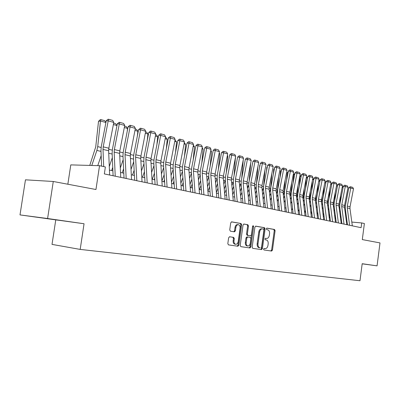 <?xml version="1.0" encoding="UTF-8"?>
<svg xmlns="http://www.w3.org/2000/svg" width="400" height="400" viewBox="0 0 400 400"><rect width="100%" height="100%" fill="white"/><g stroke="black" fill="none" stroke-linecap="round" stroke-linejoin="round"><path stroke-width="0.6" d="M263.56 249.12L263.965 249.96L271.605 251.055L272.46 250.075L275.1 230.68L274.54 229.48L266.93 228.125L266.335 228.805L266.74 229.655L267.73 229.83C269.1 230.285 269.71 231.575 269.56 233.705L269.335 235.33C268.915 237.41 267.99 238.44 266.565 238.435L265.56 238.27L264.95 238.955L265.355 239.8L266.35 239.96C267.72 240.395 268.33 241.675 268.18 243.8L267.96 245.435C267.535 247.52 266.605 248.57 265.175 248.575L264.175 248.43L263.56 249.12M45.345 218.43L58.725 220.28L45.345 218.43M229.605 236.755L228.635 237.785L227.825 243.61L228.44 244.875L237.9 246.23L238.845 245.205L241.675 224.795L241.05 223.52L231.645 221.85L230.715 222.865L229.735 229.885L230.385 231.17L234.445 231.835L235.39 230.825L235.87 227.37C236.24 225.59 237.06 224.695 238.33 224.675C239.63 225.03 240.22 226.17 240.095 228.09L238.23 241.55C237.83 243.425 236.96 244.33 235.615 244.27C234.4 243.855 233.855 242.735 233.99 240.91L234.3 238.655L233.67 237.385L229.605 236.755M234.97 244.185L234.785 244.16C233.565 243.745 233.025 242.63 233.155 240.805L233.47 238.55L232.84 237.285L233.67 237.385L229.43 236.755M362.17 263.83L377.065 265.855L380 242.915L362.305 239.59L364.385 223.52L361.715 222.94L361.1 227.685L104.335 173.915L105.375 166.965L99.535 165.69L70.79 164.89L67.845 184.225M47.595 218.515L20 214.905L84.055 223.75L47.595 218.515L53.275 181.485L95.96 189.51L99.535 165.69M84.055 223.75L80.19 249.41L359.99 280.74L362.185 263.715L377.065 265.855M252.165 247.135L252.74 248.355L261.535 249.615L262.42 248.62L265.115 228.925L264.535 227.7L255.79 226.145L254.92 227.125L252.165 247.135M249.93 247.95L240.81 246.645L240.215 245.405L243.04 225.035L243.935 224.035L247.865 224.735L248.48 225.99L247.35 234.18L247.96 235.425L250.515 235.84L251.425 234.845L252.595 226.375L253.205 225.685L253.65 226.56L250.845 246.945L249.93 247.95M20 214.905L25.46 179.82L53.275 181.485M55.74 220.025L52.015 244.39L80.19 249.41M237.67 245.865L237.625 246.19M347.01 221.29L346.355 221.15M341.45 220.09L340.75 219.94M335.78 218.87L335.03 218.71M330 217.625L329.195 217.45M324.095 216.35L323.235 216.165M318.07 215.05L317.155 214.855M311.92 213.725L310.945 213.515M305.64 212.375L304.605 212.15M299.23 210.99L298.125 210.755M292.675 209.58L291.505 209.325M285.98 208.135L284.745 207.87M279.14 206.66L277.83 206.375M272.145 205.15L270.76 204.855M264.99 203.61L263.53 203.295M257.675 202.035L256.13 201.7M250.19 200.42L248.56 200.07M242.53 198.77L240.815 198.4M234.69 197.08L232.885 196.69M226.665 195.35L224.76 194.94M218.445 193.575L216.44 193.145M210.02 191.76L207.915 191.305M201.39 189.9L199.175 189.42M192.545 187.995L190.21 187.49M183.47 186.04L181.02 185.51M174.165 184.03L171.59 183.475M164.62 181.975L161.915 181.39M154.82 179.86L151.98 179.25M144.755 177.69L141.775 177.05M134.42 175.46L131.29 174.79M123.8 173.175L120.515 172.465M112.885 170.825L109.435 170.08M361.715 222.94L351.82 222.075M265.855 238.35L265.405 238.28M270.855 250.945L271.635 249.965L274.27 230.595L273.71 229.395L266.745 228.155M265.175 248.575L264.09 248.43M260.79 249.505L261.59 248.51L264.28 228.835L263.705 227.615L255.57 226.165M260.94 247.96L261.56 247.265L263.93 229.945L263.52 229.09L262.38 228.895C260.96 228.915 260.04 229.96 259.625 232.015L257.99 243.925C257.84 246.035 258.44 247.325 259.8 247.79L259.875 247.805M261.63 228.815L261.55 228.805C260.13 228.825 259.21 229.865 258.79 231.925L259.625 232.015M259.04 247.695L258.97 247.68C257.61 247.215 257.005 245.93 257.16 243.82L258.79 231.925M243.71 224.06L247.865 224.735M249.725 235.745L247.125 235.325L246.515 234.08L247.645 225.905L247.03 224.65M249.185 247.845L250.01 246.835L252.755 225.935M246.175 242.685C246.045 244.48 246.57 245.58 247.745 245.98C249.035 246.03 249.875 245.135 250.26 243.3L250.905 238.64L250.3 237.4L247.74 236.995L246.82 237.995L246.175 242.685L245.34 242.58C245.21 244.37 245.735 245.47 246.91 245.87L247.085 245.89M247.74 236.995L246.91 236.895L245.99 237.895L246.82 237.995M245.34 242.58L245.99 237.895M238.33 224.675L237.495 224.585C236.225 224.605 235.405 225.5 235.035 227.275L235.87 227.37M233.815 231.735L234.555 230.73L235.035 227.275M237.155 246.125L238.01 245.095L240.84 224.705L240.215 223.435L231.41 221.87M344.69 204.725L344.48 207.1M340.955 216.31L340.44 217.58M340.215 210.73L339.705 212M343.09 187.5L342.135 187.54M340.07 203.255L340.63 195.385M339.19 208.11L339.705 206.75M335 218.48L335.555 217.11M342.345 186.455L343.285 186.49M343.12 187.335L343.045 186.425M349.595 225.275L347.255 207.92L347.31 206.115L350.775 188.02L348.84 187.76L345.38 205.815L345.295 208.51L347.485 224.83M352.33 225.845L349.985 208.57L350.035 206.78L353.49 188.775L350.775 188.02L350.835 186.84L352.735 187.37L353.49 188.775M348.84 187.76L350.06 186.74L350.835 186.84M339.255 202.575L338.925 206.07M335.325 215.345L334.77 216.715M334.58 209.615L334.03 210.985M337.465 185.99L336.455 186.035M334.575 201.065L335.18 192.69M333.52 207.06L334.07 205.66M329.325 217.48L329.825 216.245M336.645 185.045L337.665 184.94M337.57 185.445L337.53 184.9M333.71 200.35L333.255 204.99M329.585 214.365L328.99 215.84M328.835 208.485L328.24 209.96M331.725 184.45L330.66 184.5M328.97 198.8L329.62 189.9M327.735 206L328.325 204.52M323.625 216.25L323.975 215.375M330.81 183.705L331.935 183.36M328.06 198.05L327.465 203.88M323.725 213.375L323.085 214.965M322.965 207.335L322.33 208.925M325.865 182.885L324.74 182.935M323.265 196.46L323.96 187.005M317.805 214.995L318.005 214.5M321.83 204.93L322.465 203.34M324.855 182.345L325.375 181.805L326.08 181.77M322.3 195.675L321.555 202.735M317.745 212.38L317.06 214.085M316.98 206.175L316.3 207.88M319.89 181.28L318.705 181.34M317.44 194.04L318.195 184M315.805 203.845L316.485 202.14M318.775 180.96L319.52 180.19L320.105 180.16M344.04 224.11L341.715 206.59L341.77 204.775L345.275 186.5L343.33 186.24L339.835 204.47L339.75 207.19L341.925 223.665M346.83 224.695L344.5 207.255L344.555 205.45L348.04 187.265L345.275 186.5L345.34 185.31L347.28 185.85L348.04 187.265M343.33 186.24L344.565 185.205L345.34 185.31M338.375 222.925L336.065 205.235L336.125 203.4L339.66 184.945L337.715 184.685L334.185 203.1L334.09 205.845L336.25 222.48M341.22 223.52L338.905 205.915L338.96 204.09L342.48 185.725L339.66 184.945L339.74 183.745L341.715 184.295L342.48 185.725M337.715 184.685L338.96 183.645L339.74 183.745M332.59 221.715L330.3 203.855L330.36 202.005L333.935 183.36L331.98 183.105L328.415 201.7L328.32 204.475L330.465 221.265M335.5 222.32L333.195 204.55L333.26 202.705L336.815 184.155L333.935 183.36L334.025 182.15L336.035 182.71L336.815 184.155M331.98 183.105L333.24 182.05L334.025 182.15M326.69 220.475L324.42 202.445L324.485 200.575L328.095 181.745L326.135 181.49L322.53 200.275L322.435 203.075L324.555 220.03M329.655 221.1L327.375 203.155L327.44 201.295L331.03 182.555L328.095 181.745L328.19 180.525L330.245 181.095L331.03 182.555M326.135 181.49L327.405 180.42L328.19 180.525M316.425 193.215L315.525 201.555M311.64 211.37L310.91 213.205M310.87 204.995L310.14 206.825M313.785 179.65L312.54 179.715M311.51 191.535L312.315 180.885M309.65 202.75L310.375 200.92M312.57 179.55L314.005 178.52M320.67 219.215L318.415 201.01L318.485 199.12L322.13 180.09L320.165 179.84L316.525 198.815L316.425 201.645L318.53 218.77M323.695 219.85L321.43 201.73L321.5 199.85L325.13 180.92L322.13 180.09L322.24 178.86L324.335 179.445L325.13 180.92M320.165 179.84L321.45 178.76L322.24 178.86M310.435 190.67L309.89 197.86L309.36 200.35M305.405 210.355L304.685 212.165M304.63 203.795L303.85 205.76M307.555 177.985L306.29 178.055L307.775 176.845M305.455 188.94L306.29 178.055M303.365 201.645L304.14 199.68M314.52 217.93L312.285 199.54L312.36 197.63L316.045 178.405L314.075 178.155L310.395 197.33L310.29 200.19L312.375 217.48M317.61 218.575L315.365 200.28L315.435 198.38L319.105 179.255L316.045 178.405L316.16 177.165L318.3 177.765L319.105 179.255M314.075 178.155L315.375 177.065L316.16 177.165M304.33 188.035L303.69 196.36L303.065 199.11M299.035 209.33L298.45 210.82M298.255 202.585L297.425 204.69M301.195 176.285L300.05 176.35L301.415 175.14M299.28 186.255L300.05 176.35M296.945 200.53L297.775 198.43M308.24 216.615L306.03 198.04L306.105 196.115L309.83 176.685L307.855 176.435L304.135 195.815L304.025 198.7L306.09 216.165M311.395 217.275L309.175 198.795L309.245 196.875L312.955 177.55L309.83 176.685L309.96 175.435L312.145 176.045L312.955 177.55M307.855 176.435L309.165 175.335L309.96 175.435M298.095 185.305L297.355 194.835L296.635 197.845M292.53 208.3L292.08 209.45M291.745 201.355L290.86 203.605M294.695 174.55L293.68 174.61L294.92 173.395M292.985 183.47L293.68 174.61M290.39 199.41L291.27 197.16M301.825 215.27L299.64 196.51L299.715 194.565L303.485 174.93L301.505 174.68L297.745 194.265L297.63 197.18L299.67 214.82M305.05 215.945L302.85 197.28L302.925 195.34L306.675 175.815L303.485 174.93L303.62 173.67L305.855 174.29L306.675 175.815M301.505 174.68L302.83 173.57L303.62 173.67M291.74 182.47L290.89 193.27L290.065 196.56M285.885 207.26L285.575 208.05M285.09 200.11L284.155 202.515M288.055 172.78L287.175 172.835L288.26 171.725M286.56 180.58L287.175 172.835M283.685 198.275L284.625 195.87M295.275 213.9L293.11 194.95L293.19 192.98L297 173.135L295.015 172.89L291.215 192.68L291.095 195.625L293.115 213.445M298.57 214.59L296.395 195.735L296.47 193.775L300.26 174.035L297 173.135L297.15 171.865L299.43 172.5L300.26 174.035M295.015 172.89L296.355 171.765L297.15 171.865M285.25 179.53L284.28 191.675L283.355 195.26M279.09 206.215L278.935 206.615M278.295 198.845L277.295 201.42M281.27 170.975L280.53 171.025L281.44 170.095M280 177.58L280.53 171.025M276.835 197.135L277.83 194.565M288.58 212.495L286.44 193.35L286.525 191.36L290.375 171.3L288.385 171.055L284.55 191.065L284.42 194.04L286.415 212.04M291.945 213.2L289.795 194.155L289.875 192.175L293.705 172.225L290.375 171.3L290.54 170.02L292.87 170.67L293.705 172.225M288.385 171.055L289.745 169.92L290.54 170.02M278.63 176.475L277.535 190.045L276.49 193.94M271.345 197.57L270.285 200.315M274.335 169.13L273.74 169.17L274.47 168.43M273.31 174.46L273.74 169.17M269.83 195.99L270.89 193.245M281.735 211.06L279.625 191.715L279.715 189.705L283.605 169.425L281.615 169.185L277.73 189.41L277.6 192.42L279.565 210.61M285.175 211.785L283.055 192.54L283.14 190.54L287.01 170.37L283.605 169.425L283.78 168.135L286.165 168.8L287.01 170.37M281.615 169.185L282.985 168.04L283.78 168.135M271.87 173.3L270.635 188.38L269.475 192.605M264.235 196.275L263.11 199.205M267.24 167.245L266.805 167.275L267.34 166.73M266.48 171.22L266.805 167.275M262.665 194.835L263.79 191.905M274.735 209.595L272.66 190.05L272.75 188.015L276.685 167.51L274.69 167.27L270.765 187.72L270.625 190.76L272.565 209.14M278.255 210.335L276.16 190.885L276.25 188.865L280.165 168.475L276.685 167.51L276.875 166.205L279.31 166.885L280.165 168.475M274.69 167.27L276.075 166.11L276.875 166.205M267.58 208.1L265.535 188.34L265.63 186.285L269.61 165.55L267.61 165.315L263.64 185.995L263.495 189.07L265.405 207.645M271.18 208.85L269.115 189.2L269.21 187.155L273.17 166.535L269.61 165.55L269.815 164.235L272.305 164.93L273.17 166.535M267.61 165.315L269.015 164.145L269.815 164.235M260.26 206.565L258.25 186.595L258.35 184.52L262.375 163.55L260.375 163.315L256.36 184.225L256.205 187.335L258.08 206.11M263.94 207.335L261.91 187.475L262.01 185.41L266.015 164.555L262.375 163.55L262.59 162.22L265.14 162.93L266.015 164.555M260.375 163.315L261.79 162.13L262.59 162.22M264.97 170L263.64 185.99M263.45 187.705L262.3 191.255M256.97 194.965L255.775 198.095M259.99 165.32L259.715 165.34L260.05 165M259.505 167.845L259.715 165.34M255.335 193.675L256.53 190.55M257.92 166.56L256.5 183.495M256.155 186.395L254.96 189.885M249.535 193.64L248.265 196.975M252.38 164.33L252.46 163.36M247.835 192.51L249.1 189.175M250.725 162.975L249.195 180.905M248.71 184.945L247.445 188.5M241.925 192.3L240.575 195.855M240.155 191.345L241.5 187.79M252.77 204.995L250.795 184.81L250.9 182.71L254.97 161.5L252.97 161.27L248.905 182.42L248.75 185.565L250.59 204.54M256.535 205.785L254.545 185.71L254.645 183.62L258.695 162.53L254.97 161.5L255.205 160.16L257.81 160.885L258.695 162.53M252.97 161.27L254.405 160.07L255.205 160.16M243.22 160.035L241.735 178.22M241.095 183.415L239.76 187.095M234.135 190.945L232.705 194.74M232.295 190.175L233.72 186.385M245.105 203.39L243.17 182.985L243.275 180.86L247.4 159.405L245.39 159.175L241.285 180.57L241.12 183.75L242.925 202.935M248.96 204.2L247.005 183.905L247.11 181.79L251.205 160.46L247.4 159.405L247.645 158.05L250.31 158.795L251.205 160.46M245.39 159.175L246.845 157.96L247.645 158.05M235.405 157.72L234.105 175.44M233.305 181.825L231.89 185.68M226.16 189.58L224.645 193.62M224.245 189.01L225.75 184.97M235.625 158.04L235.355 157.965M237.26 201.75L235.365 181.115L235.475 178.965L239.645 157.255L237.64 157.03L233.48 178.68L233.31 181.895L235.075 201.29M241.205 202.575L239.29 182.055L239.4 179.92L243.545 158.335L239.645 157.255L239.91 155.895L242.64 156.655L243.545 158.335M237.64 157.03L239.105 155.805L239.91 155.895M227.4 155.345L227.775 155.89L226.3 172.55M225.33 180.175L223.83 184.25M217.99 188.2L216.385 192.505M215.995 187.845L217.595 183.54M227.775 155.89L227.32 155.765M229.225 200.065L227.37 179.2L227.49 177.025L231.71 155.06L229.7 154.84L225.495 176.74L225.315 179.995L227.04 199.61M233.265 200.91L231.39 180.165L231.505 178L235.7 156.165L231.71 155.06L231.99 153.685L234.785 154.465L235.7 156.165M229.7 154.84L231.185 153.595L231.99 153.685M219.205 152.905L219.74 153.69L218.315 169.545M217.165 178.49L215.57 182.805M209.62 186.805L207.95 191.315M207.54 186.68L209.235 182.095M219.74 153.69L219.09 153.51M220.99 198.34L219.185 177.24L219.31 175.04L223.58 152.81L221.57 152.595L217.315 174.76L217.13 178.05L218.81 197.885M225.135 199.21L223.305 178.225L223.425 176.04L227.67 153.94L223.58 152.81L223.88 151.42L226.74 152.22L227.67 153.94M221.57 152.595L223.075 151.335L223.88 151.42M210.81 150.405L211.515 151.435L210.15 166.42M208.8 176.76L207.11 181.345M201.04 185.405L199.535 189.5M198.875 185.53L200.67 180.64M211.515 151.435L210.655 151.2M212.56 196.575L210.805 175.23L210.93 173.005L215.255 150.505L213.245 150.29L208.935 172.725L208.745 176.055L210.375 196.12M216.8 197.465L215.02 176.24L215.145 174.03L219.445 151.665L215.255 150.505L215.575 149.105L218.505 149.92L219.445 151.665M213.245 150.29L214.77 149.02L215.575 149.105M202.205 147.84L203.085 149.125L201.79 163.16M200.225 174.99L198.435 179.88M192.245 183.995L190.915 187.64M189.985 184.39L191.885 179.17M203.085 149.125L202.015 148.83M203.915 194.765L202.215 173.175L202.345 170.92L206.725 148.145L204.715 147.935L200.35 170.645L200.15 174.015L201.735 194.31M208.265 195.675L206.535 174.21L206.665 171.97L211.015 149.33L206.725 148.145L207.06 146.73L210.065 147.565L211.015 149.33M204.715 147.935L206.26 146.645L207.06 146.73M193.39 145.2L194.455 146.76L193.235 159.77M191.44 173.185L189.54 178.4M183.225 182.575L182.08 185.735M180.865 183.26L182.88 177.7M194.455 146.76L193.16 146.405M195.055 192.91L193.41 171.065L193.545 168.785L197.98 145.72L195.975 145.52L191.555 168.51L191.345 171.92L192.875 192.455M199.515 193.845L197.84 172.125L197.975 169.86L202.38 146.94L197.98 145.72L198.34 144.295L201.415 145.155L202.38 146.94M195.975 145.52L197.535 144.215L198.34 144.295M184.32 142.635L185.605 144.335L184.475 156.225M182.43 171.355L180.42 176.91M173.97 181.15L173.025 183.785M171.505 182.155L173.64 176.215M185.605 144.335L184.075 143.915M175.005 140.065L176.535 141.85L175.505 152.525M173.185 169.49L171.055 175.42M164.475 179.725L163.74 181.785M161.895 181.07L164.155 174.73M176.535 141.85L174.755 141.36M165.445 137.43L166.08 137.6L167.235 139.3L166.32 148.65M163.7 167.595L161.445 173.925M154.725 178.3L154.215 179.73M152.27 179.31L154.42 173.245M167.235 139.3L165.195 138.74M185.97 191.01L184.38 168.9L184.525 166.595L189.015 143.24L187.01 143.04L182.535 166.325L182.315 169.775L183.79 190.55M190.54 191.965L188.92 169.99L189.065 167.695L193.525 144.49L189.015 143.24L189.395 141.8L192.55 142.68L193.525 144.49M187.01 143.04L188.59 141.72L189.395 141.8M176.65 189.055L175.12 166.685L175.27 164.35L179.82 140.695L177.82 140.5L173.285 164.08L173.055 167.575L174.475 188.6M181.34 190.04L179.78 167.8L179.925 165.48L184.445 141.975L179.82 140.695L180.22 139.24L183.46 140.145L184.445 141.975M177.82 140.5L179.42 139.165L180.22 139.24M167.08 187.055L165.62 164.405L165.775 162.045L170.385 138.085L168.39 137.895L163.795 161.78L163.555 165.315L164.915 186.6M171.895 188.06L170.4 165.555L170.555 163.205L175.135 139.395L170.385 138.085L170.81 136.615L174.13 137.54L175.135 139.395M168.39 137.895L170.01 136.54L170.81 136.615M155.635 134.72L156.525 134.965L157.695 136.685L156.91 144.59M153.97 165.67L151.575 172.43M144.71 176.875L144.445 177.625M142.505 177.205L144.425 171.76M157.695 136.685L155.38 136.05M157.26 184.995L155.87 162.07L156.035 159.68L160.705 135.405L158.71 135.22L154.055 159.42L153.81 163L155.1 184.545M162.205 186.03L160.775 163.245L160.94 160.87L165.575 136.75L160.705 135.405L161.155 133.92L164.56 134.87L165.575 136.75M158.71 135.22L160.355 133.85L161.155 133.92M145.56 131.94L146.72 132.26L147.905 134.005L147.265 140.33M143.975 163.715L141.44 170.935M132.49 175.05L134.155 170.28M147.905 134.005L145.3 133.29M147.18 182.885L145.86 159.675L146.03 157.25L150.765 132.65L148.775 132.475L144.06 156.995L143.8 160.62L145.02 182.435M152.255 183.95L150.9 160.88L151.065 158.47L155.765 134.035L150.765 132.65L151.24 131.155L154.74 132.13L155.765 134.035M148.775 132.475L150.445 131.085L151.24 131.155M135.215 129.085L136.655 129.485L137.855 131.25L137.38 135.855M133.71 161.73L131.02 169.45M122.205 172.83L123.595 168.815M137.855 131.25L134.95 130.455M136.82 180.715L135.58 157.21L135.76 154.755L140.555 129.825L138.575 129.655L133.795 154.505L133.525 158.18L134.67 180.265M142.035 181.805L140.755 158.45L140.93 156.01L145.695 131.25L140.555 129.825L141.06 128.315L144.655 129.315L145.695 131.25M138.575 129.655L140.265 128.25L141.06 128.315M124.58 126.155L126.325 126.635L127.535 128.42L127.25 131.145M123.16 159.72L120.305 167.98M111.64 170.555L112.735 167.365M127.535 128.42L124.315 127.54M126.175 178.485L125.02 154.68L125.205 152.195L130.07 126.92L128.095 126.76L123.245 151.95L122.97 155.67L124.035 178.04M131.535 179.61L130.335 155.955L130.52 153.485L135.35 128.385L130.07 126.92L130.6 125.395L134.29 126.425L135.35 128.385M128.095 126.76L129.81 125.335L130.6 125.395M113.65 123.14L115.71 123.705L116.935 125.515L116.865 126.18M112.315 157.68L109.285 166.525M109.11 146.715L108.62 150.73M116.935 125.515L113.38 124.545M115.23 176.195L114.165 152.08L114.36 149.56L119.29 123.94L117.325 123.785L112.41 149.32L112.12 153.09L113.1 175.75M120.74 177.35L119.63 153.39L119.82 150.885L124.715 125.44L119.29 123.94L119.85 122.395L123.645 123.455L124.715 125.44M117.325 123.785L119.065 122.34L119.85 122.395M101.165 155.615L97.76 165.64M105.915 122.495L100.485 121.01L97.71 146.635L96.87 150.435L91.785 165.475M100.915 119.625L100.485 121.01L98.51 121.345L100.125 119.76L100.915 119.625L104.8 120.695L105.935 122.375M89.77 165.42L95.735 146.885L98.51 121.345M103.685 166.595L103.005 149.41L103.205 146.85L108.21 120.87L106.255 120.725L101.27 146.62L100.965 150.44L101.575 166.135M109.64 175.025L108.625 150.755L108.82 148.215L113.79 122.415L108.21 120.87L108.8 119.315L112.7 120.405L113.79 122.415M106.255 120.725L108.015 119.26L108.8 119.315M273.71 229.395L274.54 229.48M274.27 230.595L275.1 230.68M271.635 249.965L272.46 250.075M263.705 227.615L264.535 227.7M264.28 228.835L265.115 228.925M261.59 248.51L262.42 248.62M257.16 243.82L257.99 243.925M247.645 225.905L248.48 225.99M246.515 234.08L247.35 234.18M247.125 235.325L247.96 235.425M252.815 226.475L253.65 226.56M250.01 246.835L250.845 246.945M233.47 238.55L234.3 238.655M233.155 240.805L233.99 240.91M234.555 230.73L235.39 230.825M240.215 223.435L241.05 223.52M240.84 224.705L241.675 224.795M238.01 245.095L238.845 245.205M347.255 207.92L349.985 208.57M347.31 206.115L350.035 206.78M333.48 203.555L333.16 203.475M327.76 202.17L327.34 202.07M321.92 200.765L321.4 200.635M341.715 206.59L344.5 207.255M341.77 204.775L344.555 205.45M336.065 205.235L338.905 205.915M336.125 203.4L338.96 204.09M330.3 203.855L333.195 204.55M330.36 202.005L333.26 202.705M324.42 202.445L327.375 203.155M324.485 200.575L327.44 201.295M315.97 199.325L315.335 199.175M318.415 201.01L321.43 201.73M318.485 199.12L321.5 199.85M309.89 197.86L309.145 197.68M312.285 199.54L315.365 200.28M312.36 197.63L315.435 198.38M303.69 196.36L302.825 196.15M306.03 198.04L309.175 198.795M306.105 196.115L309.245 196.875M297.355 194.835L296.365 194.595M299.64 196.51L302.85 197.28M299.715 194.565L302.925 195.34M290.89 193.27L289.77 193M293.11 194.95L296.395 195.735M293.19 192.98L296.47 193.775M284.28 191.675L283.03 191.375M283.615 194.59L283.27 194.51M286.44 193.35L289.795 194.155M286.525 191.36L289.875 192.175M277.535 190.045L276.14 189.71M276.855 192.995L276.375 192.88M279.625 191.715L283.055 192.54M279.715 189.705L283.14 190.54M270.635 188.38L269.1 188.01M269.955 191.36L269.33 191.215M272.66 190.05L276.16 190.885M272.75 188.015L276.25 188.865M265.535 188.34L269.115 189.2M265.63 186.285L269.21 187.155M258.25 186.595L261.91 187.475M258.35 184.52L262.01 185.41M263.535 186.67L261.895 186.27M262.895 189.695L262.12 189.51M256.25 184.91L254.53 184.495M255.68 187.99L254.75 187.765M248.795 183.11L246.995 182.675M248.305 186.245L247.205 185.985M250.795 184.81L254.545 185.71M250.9 182.71L254.645 183.62M241.17 181.27L239.28 180.815M240.755 184.46L239.485 184.16M243.17 182.985L247.005 183.905M243.275 180.86L247.11 181.79M233.365 179.385L231.385 178.905M233.035 182.63L231.585 182.29M235.365 181.115L239.29 182.055M235.475 178.965L239.4 179.92M225.375 177.455L223.3 176.955M225.13 180.765L223.49 180.375M227.37 179.2L231.39 180.165M227.49 177.025L231.505 178M217.195 175.48L215.02 174.955M217.04 178.85L215.205 178.415M219.185 177.24L223.305 178.225M219.31 175.04L223.425 176.04M208.815 173.46L206.535 172.91M208.755 176.89L206.71 176.41M210.805 175.23L215.02 176.24M210.93 173.005L215.145 174.03M200.23 171.385L197.845 170.81M200.22 174.87L198.01 174.35M202.215 173.175L206.535 174.21M202.345 170.92L206.665 171.97M191.43 169.26L188.93 168.66M191.41 172.79L189.09 172.24M193.41 171.065L197.84 172.125M193.545 168.785L197.975 169.86M182.41 167.085L179.79 166.45M182.38 170.655L179.94 170.075M173.155 164.85L170.415 164.19M173.115 168.465L170.555 167.86M163.665 162.56L160.795 161.865M163.615 166.215L160.925 165.58M184.38 168.9L188.92 169.99M184.525 166.595L189.065 167.695M175.12 166.685L179.78 167.8M175.27 164.35L179.925 165.48M165.62 164.405L170.4 165.555M165.775 162.045L170.555 163.205M153.925 160.21L150.925 159.485M153.865 163.91L151.035 163.245M155.87 162.07L160.775 163.245M156.035 159.68L160.94 160.87M143.925 157.795L140.785 157.035M143.855 161.545L140.885 160.84M145.86 159.675L150.9 160.88M146.03 157.25L151.065 158.47M133.66 155.315L130.37 154.52M133.575 159.115L130.46 158.375M135.58 157.21L140.755 158.45M135.76 154.755L140.93 156.01M123.11 152.77L119.665 151.935M123.015 156.615L119.745 155.84M125.02 154.68L130.335 155.955M125.205 152.195L130.52 153.485M112.27 150.15L108.83 149.32M112.16 154.05L108.725 153.24M114.165 152.08L119.63 153.39M114.36 149.56L119.82 150.885M101.125 147.46L97.71 146.635M101 151.41L96.87 150.435M103.005 149.41L108.625 150.755M103.205 146.85L108.82 148.215M261.55 228.805L262.38 228.895M258.97 247.68L259.8 247.79M246.91 245.87L247.745 245.98M234.785 244.16L235.615 244.27"/></g></svg>
